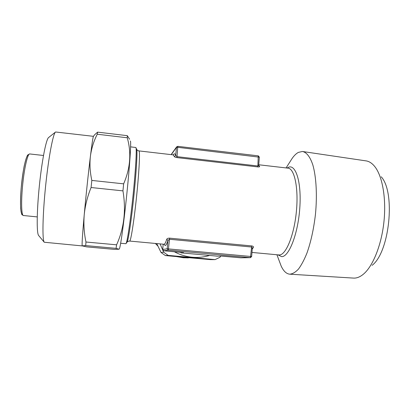 <?xml version="1.0" encoding="UTF-8"?>
<svg xmlns="http://www.w3.org/2000/svg" width="410" height="410" viewBox="0 0 410 410"><rect width="100%" height="100%" fill="white"/><g stroke="black" fill="none" stroke-linecap="round" stroke-linejoin="round"><path stroke-width="0.61" d="M176.889 256.65L183.352 257.746L188.446 257.89M174.327 251.735C179.975 254.81 185.966 256.645 192.305 257.234C198.204 257.752 203.96 257.157 209.577 255.45M215.05 259.617L168.156 255.384L165.373 255.568L210.514 259.638L215.05 259.617L219.914 257.301L220.846 256.045L240.849 257.813L250.336 257.659L168.3 250.141L163.764 250.771L183.562 252.637L181.076 252.852L217.32 256.158L220.975 256.045L217.459 256.163M290.07 161.678L292.202 158.332C294.201 155.518 296.245 153.545 298.326 152.412L302.375 151.474C306.465 152.182 310.139 156.753 312.861 165.025C316.243 176.864 317.294 195.109 315.464 214.235C313.763 228.852 310.934 241.772 306.987 252.99C304.281 259.709 301.437 265.08 298.454 269.098C295.461 272.266 292.566 273.962 289.757 274.182L289.706 274.177C286.323 273.818 283.469 271.082 281.137 265.962L279.277 261.011M130.611 146.867L135.848 147.503C136.894 148.056 135.72 169.504 133.055 195.36C130.406 221.215 127.141 242.899 125.957 243.694L120.658 243.284M93.46 136.33L55.591 131.989C53.177 133.127 48.58 157.056 45.597 186.15C42.599 215.245 42.179 240.106 44.254 242.243L82.241 245.918M114.308 249.382L119.059 249.224L116.066 248.352L85.705 245.59L82.205 245.856L86.597 246.871L114.308 249.382M130.37 140.994C131.333 141.086 129.796 165.158 126.762 194.637C123.733 224.111 120.289 248.506 119.269 248.926L119.095 249.172M82.205 245.872L82.184 245.81C81.851 244.14 82.533 233.838 84.219 214.901C85.91 196.159 88.468 171.964 90.415 156.189C91.968 143.679 92.978 137.068 93.439 136.361L94.551 134.839L97.59 132.133L127.3 135.669L127.269 137.786L97.262 134.224C93.767 141.071 91.481 148.394 90.415 156.189C89.529 164.036 90 172.118 91.825 180.431L123.641 183.839L122.938 190.875L91.081 187.519C87.422 196.554 85.136 205.682 84.219 214.901C83.491 224.162 84.076 233.203 85.972 242.013L116.599 244.821L116.066 248.352M85.972 242.013L85.705 245.59M91.825 180.431L91.081 187.519M97.59 132.133L97.262 134.224M127.3 135.669L129.596 139.241M123.641 183.839C130.344 168.305 131.554 152.95 127.269 137.786M116.599 244.821C124.107 228.185 126.224 210.202 122.938 190.875M55.442 132.107L48.682 137.478C46.268 138.739 41.999 159.992 39.38 185.576C36.741 211.155 36.551 233.264 38.607 235.463L38.658 235.524M258.797 165.835L259.622 166.363C259.837 166.808 259.238 166.993 257.823 166.916L176.946 157.604C175.418 157.343 174.542 156.984 174.322 156.523L175.7 155.487L176.961 156.651L257.741 165.973L258.679 165.081M252.242 248.383L251.468 247.01L169.438 239.266L167.946 240.455L167.183 248.788L251.612 256.547M164.159 244.242L164.123 244.242C164.876 244.063 165.753 242.392 166.752 239.24C167.09 238.502 168.044 238.138 169.612 238.154L251.709 245.928C253.129 246.19 253.682 246.682 253.37 247.409L252.222 249.152M381.197 176.766C395.747 192.362 389.577 252.345 372.09 265.342M252.309 248.024L253.37 247.409M166.752 239.24L167.946 240.455C166.906 243.683 165.994 245.385 165.209 245.549L164.01 244.263M303.169 151.592L365.515 160.807C368.877 161.13 371.983 163.077 374.837 166.65C382.371 176.11 386.374 198.179 383.98 221.415C381.597 244.657 373.156 265.721 363.819 273.829C360.277 276.888 356.828 278.308 353.456 278.088L353.389 278.088M156.733 243.581L161.038 252.488L163.646 252.181L168.156 255.384M161.038 252.488L165.373 255.568M163.646 252.181L160.09 243.894M155.354 243.453L157.983 246.19M136.704 149.435C136.868 150.142 139.18 151.254 138.893 150.895C140.087 150.086 139.4 167.736 137.13 190.896C134.623 217.018 130.949 241.193 129.703 241.039L129.621 241.059C127.94 241.362 127.1 241.71 127.095 242.105M126.085 243.519L126.982 242.259C128.207 241.844 131.851 217.044 134.424 190.414C136.679 167.449 137.535 149.527 136.561 149.122L136.007 147.866M287.113 168.049L288.092 167.475C295.564 163.364 301.668 181.804 299.807 207.901C298.044 233.987 288.917 257.044 281.644 256.639L277.934 254.851M278.728 254.928L279.312 254.953C285.878 255.163 294.088 235.494 296.368 211.683C298.731 187.872 294.38 168.12 287.815 168.131L258.741 164.764M43.491 155.487L29.756 153.95C27.844 153.273 24.595 166.537 22.837 183.152C21.053 199.757 21.315 214.579 23.211 215.501L37.238 216.916M28.48 155.083C26.64 153.981 23.452 166.516 21.72 182.599C19.957 198.665 20.208 213.215 22.078 214.143M259.289 157.163L177.807 147.328L176.438 147.41L171.462 154.411M171.467 154.365L171.636 153.873L171.467 154.365M183.367 252.591L163.759 250.771L162.714 249.5L163.195 244.181L162.708 249.505L167.183 248.788L168.3 250.141L169.612 238.154M176.946 157.604L177.781 146.334L176.618 146.888L176.438 147.41L175.7 155.487C175.075 153.473 174.276 153.268 173.297 154.877L173.548 154.821M258.7 165.286L259.335 157.117L258.279 155.831L257.823 166.916M251.709 245.928L250.464 257.659L240.834 257.813M258.7 165.348L259.622 166.363M174.322 156.523L173.153 154.862L138.97 150.906M217.31 256.158L181.071 252.852L180.2 252.273L181.071 252.852M223.542 256.229L220.964 256.045M183.29 252.58L183.562 252.637M171.703 153.781L176.618 146.888L177.781 146.334L258.223 155.846M276.929 254.759L281.137 265.962M286.077 167.931L292.202 158.332M278.887 254.943L251.965 252.437M163.964 244.252L129.621 241.059M23.421 215.578L21.996 214.681C21.735 214.763 21.289 212.795 20.669 208.777C20.418 203.442 20.567 196.815 21.11 188.887C21.873 180.718 22.878 173.204 24.128 166.342C25.44 160.489 26.629 156.707 27.685 155.006L29.643 153.934M38.607 235.463L44.254 242.243M252.299 248.122L251.648 256.542L250.464 257.659M258.695 165.363L258.802 165.835M240.967 257.818L223.537 256.229M162.708 249.505L163.759 250.771M353.456 278.088L289.757 274.182"/></g></svg>
